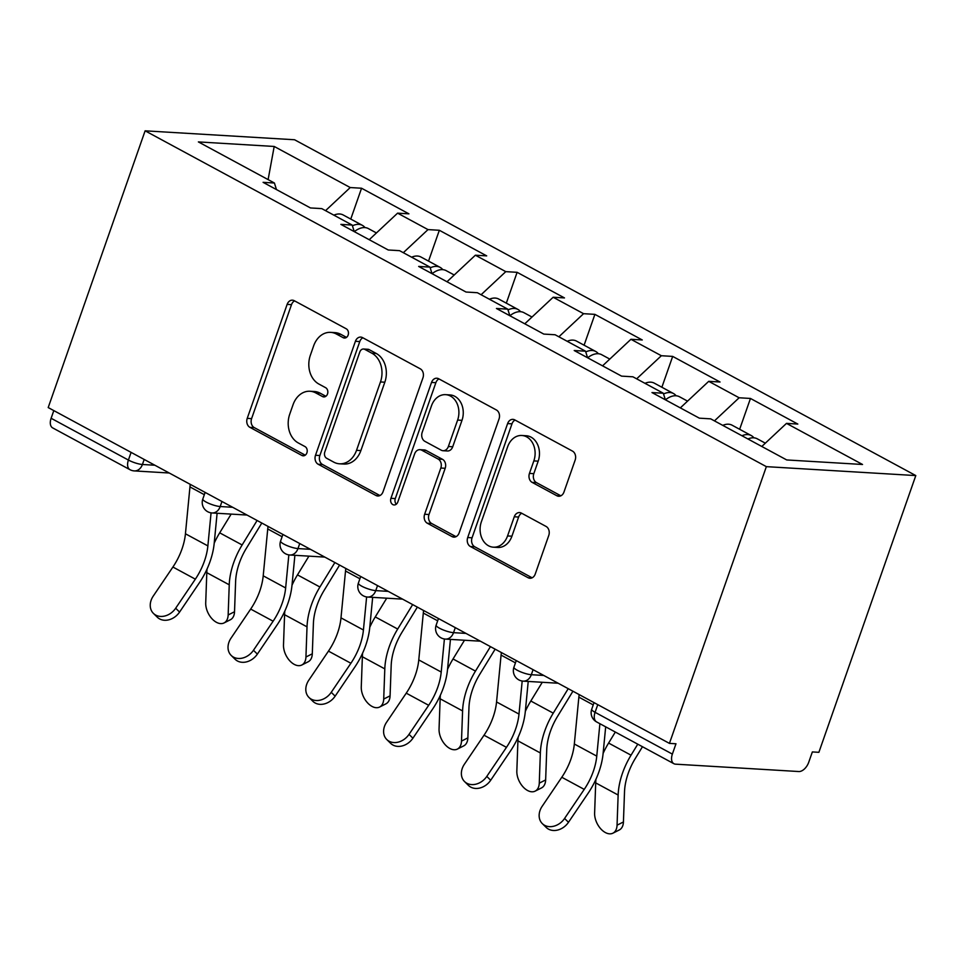 <?xml version="1.0" encoding="UTF-8"?>
<svg xmlns="http://www.w3.org/2000/svg" width="964" height="964" viewBox="0 0 964 964"><rect width="100%" height="100%" fill="white"/><g stroke="black" fill="none" stroke-linecap="round" stroke-linejoin="round"><path stroke-width="1.45" d="M348.125 335.098A4.808 3.76 -86.6 0 0 346.257 328.808L294.261 300.708A6.869 5.362 -86.6 0 0 292.454 300.178A6.869 5.362 -86.6 0 0 287.139 304.383L247.23 418.364A6.869 5.362 -86.6 0 0 249.905 427.341L301.901 455.454A4.808 3.76 -86.6 0 0 303.166 455.815A4.808 3.76 -86.6 0 0 306.889 452.863A4.808 3.76 -86.6 0 0 305.01 446.585L298.286 442.946A21.979 17.171 -86.6 0 1 289.718 414.219L293.044 404.723A21.979 17.171 -86.6 0 1 310.01 391.251A21.979 17.171 -86.6 0 1 315.794 392.926L322.53 396.566A4.808 3.76 -86.6 0 0 323.796 396.927A4.808 3.76 -86.6 0 0 327.507 393.987A4.808 3.76 -86.6 0 0 325.627 387.697L318.903 384.058A21.979 17.171 -86.6 0 1 310.336 355.33L313.662 345.835A21.979 17.171 -86.6 0 1 330.64 332.363A21.979 17.171 -86.6 0 1 336.424 334.038L343.148 337.677A4.808 3.76 -86.6 0 0 344.413 338.039A4.808 3.76 -86.6 0 0 348.125 335.098M556.843 495.737A6.869 5.362 -86.6 0 0 558.65 496.267A6.869 5.362 -86.6 0 0 563.964 492.05L575.159 460.081A6.869 5.362 -86.6 0 0 572.483 451.104L514.728 419.882A6.869 5.362 -86.6 0 0 512.92 419.364A6.869 5.362 -86.6 0 0 507.618 423.57L467.709 537.538A6.869 5.362 -86.6 0 0 470.384 546.516L528.127 577.737A6.869 5.362 -86.6 0 0 529.935 578.255A6.869 5.362 -86.6 0 0 535.237 574.05L548.769 535.43A6.869 5.362 -86.6 0 0 546.094 526.452L521.379 513.089A6.869 5.362 -86.6 0 0 519.572 512.571A6.869 5.362 -86.6 0 0 514.27 516.776L507.558 535.936A18.364 14.352 -86.6 0 1 493.375 547.191A18.364 14.352 -86.6 0 1 481.373 521.777L507.654 446.742A18.364 14.352 -86.6 0 1 521.837 435.487A18.364 14.352 -86.6 0 1 533.839 460.9L529.453 473.396A6.869 5.362 -86.6 0 0 532.128 482.374L556.843 495.737L560.506 495.954M669.438 743.389L48.2 407.567L145.118 130.827L766.356 466.648L669.438 743.389L675.981 743.774L672.366 754.101A10.496 6.158 118.4 0 0 673.908 763.717A10.496 6.158 118.4 0 0 675.511 764.163L798.807 771.537A10.496 6.158 118.4 0 0 808.736 762.247L812.351 751.932L818.882 752.318L915.8 475.577L766.356 466.648M422.955 377.804A6.869 5.362 -86.6 0 0 420.28 368.826L362.524 337.605A6.869 5.362 -86.6 0 0 360.717 337.087A6.869 5.362 -86.6 0 0 355.415 341.292L315.505 455.273A6.869 5.362 -86.6 0 0 318.18 464.25L375.924 495.46A6.869 5.362 -86.6 0 0 377.731 495.99A6.869 5.362 -86.6 0 0 383.033 491.773L422.955 377.804M438.632 378.744L496.376 409.965A6.869 5.362 -86.6 0 1 499.051 418.942L459.141 532.911A6.869 5.362 -86.6 0 1 453.839 537.129A6.869 5.362 -86.6 0 1 452.032 536.599L427.317 523.235A6.869 5.362 -86.6 0 1 424.642 514.258L440.825 468.034A6.869 5.362 -86.6 0 0 438.15 459.057L421.75 450.2A6.869 5.362 -86.6 0 0 419.943 449.682A6.869 5.362 -86.6 0 0 414.641 453.887L397.795 502.015A4.808 3.76 -86.6 0 1 394.083 504.955A4.808 3.76 -86.6 0 1 390.938 498.304L431.523 382.431A6.869 5.362 -86.6 0 1 436.825 378.225A6.869 5.362 -86.6 0 1 438.632 378.744M915.8 475.577L294.562 139.756L145.118 130.827M739.653 429.293L750.462 398.457L739.135 397.771L714.445 420.882M750.462 398.457L797.818 424.064L786.491 423.377L862.527 464.479L786.72 459.949L710.685 418.846L699.358 418.171L651.989 392.565L663.316 393.24L632.902 376.803L621.575 376.129L574.207 350.522L585.534 351.197L555.119 334.761L543.792 334.086L496.436 308.48L507.763 309.155L477.349 292.719L466.022 292.032L418.653 266.438L429.98 267.112L399.566 250.664L388.239 249.989L340.87 224.383L352.197 225.07L321.783 208.622L310.456 207.947L263.088 182.341L274.415 183.015L198.379 141.913L274.198 146.456L350.233 187.546L325.543 210.658M350.763 219.069L361.56 188.233L350.233 187.546M361.56 188.233L408.929 213.839L397.59 213.152L428.004 229.601L403.314 252.701M428.534 261.111L439.343 230.275L428.004 229.601M439.343 230.275L486.7 255.882L475.373 255.207L505.787 271.643L481.096 294.743M506.317 303.154L517.114 272.318L505.787 271.643M517.114 272.318L564.482 297.924L553.155 297.249L583.569 313.686L558.879 336.785M584.1 345.196L594.896 314.36L583.569 313.686M594.896 314.36L642.265 339.967L630.938 339.292L661.352 355.728L636.662 378.828M661.882 387.251L672.679 356.403L661.352 355.728M672.679 356.403L720.048 382.009L708.721 381.334L739.135 397.771M665.365 399.795L663.316 393.24M708.721 381.334L680.331 407.893M587.582 357.752L585.534 351.197M630.938 339.292L602.56 365.85M532.008 317.036L523.898 312.661A23.088 13.532 118.4 0 0 509.86 315.734L507.763 309.155M553.155 297.249L524.778 323.796M432.029 273.668L429.98 267.112M475.373 255.207L446.995 281.753M354.246 231.613L352.197 225.07M397.59 213.152L369.212 239.711M53.815 410.592L51.116 418.28L128.405 460.057L131.092 452.369M144.178 459.442L142.419 464.491A10.496 2.241 19.3 0 1 128.405 460.057A10.496 6.158 -61.6 0 0 129.947 469.673L52.671 427.896A10.496 6.158 -61.6 0 1 51.116 418.28M276.463 189.571L274.415 183.015M274.198 146.456L268.113 179.605M786.491 423.377L761.801 446.477M346.498 337.388L340.774 334.303A21.979 17.171 -86.6 0 0 334.99 332.628L330.64 332.363M310.01 391.251L314.372 391.517A21.979 17.171 -86.6 0 1 320.156 393.179L325.88 396.276M294.61 300.889A6.869 5.362 -86.6 0 0 291.502 304.648L251.592 418.629A6.869 5.362 -86.6 0 0 254.267 427.606L305.263 455.165M362.886 337.798A6.869 5.362 -86.6 0 0 359.777 341.557L319.855 455.526A6.869 5.362 -86.6 0 0 322.53 464.503L379.937 495.532M364.802 349.378A4.808 3.76 -86.6 0 0 363.536 349.016A4.808 3.76 -86.6 0 0 359.825 351.956L324.796 452.008A4.808 3.76 -86.6 0 0 326.663 458.286L333.761 462.13A21.979 17.171 -86.6 0 0 339.545 463.805A21.979 17.171 -86.6 0 0 356.523 450.333L380.467 381.949A21.979 17.171 -86.6 0 0 371.899 353.222L364.802 349.378L369.164 349.643A4.808 3.76 -86.6 0 0 367.899 349.281L363.536 349.016M339.545 463.805L343.907 464.058A21.979 17.171 -86.6 0 0 360.873 450.586L356.523 450.333M369.164 349.643L376.261 353.475A21.979 17.171 -86.6 0 1 384.829 382.202L360.873 450.586M456.032 536.671L431.667 523.5L427.317 523.235M419.943 449.682L424.305 449.935A6.869 5.362 -86.6 0 1 426.112 450.465L442.5 459.322A6.869 5.362 -86.6 0 1 445.187 468.299L428.992 514.523A6.869 5.362 -86.6 0 0 431.667 523.5M438.982 378.936A6.869 5.362 -86.6 0 0 435.873 382.696L395.3 498.569A4.808 3.76 -86.6 0 0 396.312 504.196M457.623 420.075A18.364 14.352 -86.6 0 0 445.633 394.662A18.364 14.352 -86.6 0 0 431.438 405.916L422.184 432.354A6.869 5.362 -86.6 0 0 424.859 441.331L441.259 450.2A6.869 5.362 -86.6 0 0 443.066 450.718A6.869 5.362 -86.6 0 0 448.368 446.513L457.623 420.075L461.985 420.34A18.364 14.352 -86.6 0 0 449.983 394.927L445.633 394.662M443.066 450.718L447.417 450.983A6.869 5.362 -86.6 0 0 452.719 446.766L448.368 446.513M461.985 420.34L452.719 446.766M521.837 435.487L526.199 435.74A18.364 14.352 -86.6 0 1 538.189 461.154L533.815 473.661A6.869 5.362 -86.6 0 0 536.49 482.639L560.855 495.809M493.375 547.191L497.725 547.456A18.364 14.352 -86.6 0 0 511.92 536.189L507.558 535.936M521.729 513.282A6.869 5.362 -86.6 0 0 518.62 517.041L511.92 536.189M515.089 420.075A6.869 5.362 -86.6 0 0 511.98 423.835L472.059 537.804A6.869 5.362 -86.6 0 0 474.734 546.781L532.14 577.81M207.043 569.049A55.972 32.812 118.4 0 0 206.802 572.664L205.718 602.837A15.737 9.748 -116.8 0 0 211.899 618.659A15.737 9.748 -116.8 0 0 224.034 622.949A15.737 9.748 -116.8 0 0 228.155 614.972L234.529 611.742L235.614 581.569A46.874 27.486 -61.6 0 1 239.277 563.217A46.874 27.486 -61.6 0 1 246.41 548.215L261.81 523.03M257.099 520.488L242.133 544.961A55.972 32.812 118.4 0 0 233.613 562.88A55.972 32.812 118.4 0 0 229.239 584.799L228.155 614.972M234.529 611.742A15.737 9.748 63.2 0 1 230.408 619.731L224.034 622.949M364.995 227.6A23.088 13.532 118.4 0 0 362.356 225.335A23.088 13.532 118.4 0 0 352.426 225.805M362.356 225.335L343.16 214.96A23.088 13.532 118.4 0 0 333.857 215.153M376.442 232.951L368.344 228.564A23.088 13.532 118.4 0 0 354.294 231.649M231.155 514.101L219.696 532.827A55.972 32.812 118.4 0 0 214.213 543.178M190.257 484.35A55.972 32.812 -61.6 0 0 189.956 486.916L185.437 533.779A46.874 27.486 118.4 0 1 181.979 549.01A46.874 27.486 118.4 0 1 172.905 567.037L153.24 596.101A15.737 12.568 -45.5 0 0 153.421 613.393A15.737 12.568 -45.5 0 0 175.677 608.224L195.343 579.159A46.874 27.486 118.4 0 0 204.416 561.132A46.874 27.486 118.4 0 0 207.875 545.901L211.068 512.848M217.105 513.258L214.201 543.286A55.972 32.812 -61.6 0 1 210.08 561.47A55.972 32.812 -61.6 0 1 199.235 583.003L179.581 612.068A15.737 12.568 134.5 0 1 157.325 617.225L153.421 613.393M284.826 611.092A55.972 32.812 118.4 0 0 284.585 614.707L283.5 644.892A15.737 9.748 -116.8 0 0 289.682 660.714A15.737 9.748 -116.8 0 0 301.816 665.003A15.737 9.748 -116.8 0 0 305.937 657.014L312.3 653.797L313.396 623.612A46.874 27.486 -61.6 0 1 317.06 605.259A46.874 27.486 -61.6 0 1 324.193 590.257L339.593 565.073M334.882 562.53L319.915 587.004A55.972 32.812 118.4 0 0 311.396 604.922A55.972 32.812 118.4 0 0 307.022 626.841L305.937 657.014M312.3 653.797A15.737 9.748 63.2 0 1 308.191 661.774L301.816 665.003M442.777 269.655A23.088 13.532 118.4 0 0 440.138 267.377A23.088 13.532 118.4 0 0 430.209 267.847M440.138 267.377L420.943 257.002A23.088 13.532 118.4 0 0 411.628 257.195M454.225 274.993L446.127 270.619A23.088 13.532 118.4 0 0 432.077 273.692M308.926 556.144L297.478 574.881A55.972 32.812 118.4 0 0 291.996 585.22M362.609 653.134A55.972 32.812 118.4 0 0 362.368 656.749L361.271 686.934A15.737 9.748 -116.8 0 0 367.465 702.756A15.737 9.748 -116.8 0 0 379.599 707.046A15.737 9.748 -116.8 0 0 383.708 699.057L390.083 695.839L391.179 665.666A46.874 27.486 -61.6 0 1 394.83 647.302A46.874 27.486 -61.6 0 1 401.976 632.3L417.364 607.127M412.664 604.573L397.698 629.046A55.972 32.812 118.4 0 0 389.167 646.965A55.972 32.812 118.4 0 0 384.805 668.883L383.708 699.057M390.083 695.839A15.737 9.748 63.2 0 1 385.974 703.816L379.599 707.046M520.56 311.697A23.088 13.532 118.4 0 0 517.921 309.432A23.088 13.532 118.4 0 0 507.992 309.902M517.921 309.432L498.725 299.045A23.088 13.532 118.4 0 0 489.411 299.238M386.709 598.198L375.261 616.924A55.972 32.812 118.4 0 0 369.778 627.263M440.379 695.177A55.972 32.812 118.4 0 0 440.15 698.804L439.054 728.977A15.737 9.748 -116.8 0 0 445.248 744.798A15.737 9.748 -116.8 0 0 457.382 749.088A15.737 9.748 -116.8 0 0 461.491 741.099L467.865 737.882L468.962 707.709A46.874 27.486 -61.6 0 1 472.613 689.356A46.874 27.486 -61.6 0 1 479.747 674.342L495.147 649.17M490.435 646.627L475.469 671.101A55.972 32.812 118.4 0 0 466.95 689.007A55.972 32.812 118.4 0 0 462.587 710.926L461.491 741.099M467.865 737.882A15.737 9.748 63.2 0 1 463.744 745.871L457.382 749.088M598.343 353.74A23.088 13.532 118.4 0 0 595.704 351.474A23.088 13.532 118.4 0 0 585.775 351.944M595.704 351.474L576.508 341.099A23.088 13.532 118.4 0 0 567.193 341.28M609.778 359.078L601.681 354.704A23.088 13.532 118.4 0 0 587.642 357.777M464.491 640.241L453.032 658.966A55.972 32.812 118.4 0 0 447.549 669.317M518.162 737.219A55.972 32.812 118.4 0 0 517.921 740.846L516.837 771.019A15.737 9.748 -116.8 0 0 523.018 786.841A15.737 9.748 -116.8 0 0 535.153 791.131A15.737 9.748 -116.8 0 0 539.274 783.154L545.648 779.924L546.733 749.751A46.874 27.486 -61.6 0 1 550.396 731.399A46.874 27.486 -61.6 0 1 557.529 716.397L572.929 691.212M568.218 688.67L553.252 713.143A55.972 32.812 118.4 0 0 544.732 731.061A55.972 32.812 118.4 0 0 540.358 752.968L539.274 783.154M545.648 779.924A15.737 9.748 63.2 0 1 541.527 787.913L535.153 791.131M676.113 395.782A23.088 13.532 118.4 0 0 673.475 393.517A23.088 13.532 118.4 0 0 663.545 393.987M673.475 393.517L654.279 383.142A23.088 13.532 118.4 0 0 644.976 383.323M687.561 401.132L679.463 396.746A23.088 13.532 118.4 0 0 665.413 399.819M542.274 682.283L530.815 701.009A55.972 32.812 118.4 0 0 525.332 711.36M595.945 779.274A55.972 32.812 118.4 0 0 595.704 782.889L594.619 813.062A15.737 9.748 -116.8 0 0 600.801 828.883A15.737 9.748 -116.8 0 0 612.935 833.173A15.737 9.748 -116.8 0 0 617.056 825.196L623.431 821.967L624.515 791.793A46.874 27.486 -61.6 0 1 628.179 773.441A46.874 27.486 -61.6 0 1 635.312 758.439L642.47 746.726M637.758 744.184L631.034 755.186A55.972 32.812 118.4 0 0 622.515 773.104A55.972 32.812 118.4 0 0 618.141 795.023L617.056 825.196M623.431 821.967A15.737 9.748 63.2 0 1 619.31 829.956L612.935 833.173M753.896 437.825A23.088 13.532 118.4 0 0 751.257 435.559A23.088 13.532 118.4 0 0 741.943 435.752M751.257 435.559L732.062 425.184A23.088 13.532 118.4 0 0 722.747 425.377M765.344 443.175L757.246 438.801A23.088 13.532 118.4 0 0 747.931 438.982M615.321 732.05L608.597 743.063A55.972 32.812 118.4 0 0 603.115 753.402M268.04 526.404A55.972 32.812 -61.6 0 0 267.739 528.959L263.208 575.821A46.874 27.486 118.4 0 1 259.762 591.053A46.874 27.486 118.4 0 1 250.676 609.079L231.023 638.144A15.737 12.568 -45.5 0 0 231.203 655.436A15.737 12.568 -45.5 0 0 253.46 650.278L273.113 621.202A46.874 27.486 118.4 0 0 282.199 603.175A46.874 27.486 118.4 0 0 285.645 587.956L288.839 554.89M294.888 555.312L291.984 585.341A55.972 32.812 -61.6 0 1 287.862 603.512A55.972 32.812 -61.6 0 1 277.017 625.046L257.364 654.11A15.737 12.568 134.5 0 1 235.108 659.268L231.203 655.436M345.823 568.447A55.972 32.812 -61.6 0 0 345.522 571.001L340.991 617.864A46.874 27.486 118.4 0 1 337.545 633.095A46.874 27.486 118.4 0 1 328.459 651.122L308.805 680.186A15.737 12.568 -45.5 0 0 308.986 697.478A15.737 12.568 -45.5 0 0 331.242 692.321L350.896 663.256A46.874 27.486 118.4 0 0 359.982 645.217A46.874 27.486 118.4 0 0 363.428 629.998L366.621 596.945M372.658 597.355L369.766 627.383A55.972 32.812 -61.6 0 1 365.645 645.567A55.972 32.812 -61.6 0 1 354.8 667.088L335.147 696.153A15.737 12.568 134.5 0 1 312.89 701.31L308.986 697.478M423.594 610.489A55.972 32.812 -61.6 0 0 423.304 613.056L418.774 659.918A46.874 27.486 118.4 0 1 415.327 675.137A46.874 27.486 118.4 0 1 406.242 693.164L386.588 722.241A15.737 12.568 -45.5 0 0 386.769 739.521A15.737 12.568 -45.5 0 0 409.025 734.363L428.679 705.299A46.874 27.486 118.4 0 0 437.764 687.272A46.874 27.486 118.4 0 0 441.211 672.041L444.404 638.987M450.441 639.397L447.537 669.426A55.972 32.812 -61.6 0 1 443.428 687.609A55.972 32.812 -61.6 0 1 432.583 709.13L412.917 738.195A15.737 12.568 134.5 0 1 390.673 743.365L386.769 739.521M501.376 652.532A55.972 32.812 -61.6 0 0 501.075 655.098L496.556 701.961A46.874 27.486 118.4 0 1 493.098 717.18A46.874 27.486 118.4 0 1 484.024 735.219L464.359 764.283A15.737 12.568 -45.5 0 0 464.552 781.563A15.737 12.568 -45.5 0 0 486.796 776.406L506.462 747.341A46.874 27.486 118.4 0 0 515.535 729.314A46.874 27.486 118.4 0 0 518.994 714.083L522.187 681.03M528.224 681.44L525.32 711.468A55.972 32.812 -61.6 0 1 521.199 729.652A55.972 32.812 -61.6 0 1 510.354 751.173L490.7 780.25A15.737 12.568 134.5 0 1 468.444 785.407L464.552 781.563M579.159 694.574A55.972 32.812 -61.6 0 0 578.858 697.141L574.327 744.003A46.874 27.486 118.4 0 1 570.881 759.234A46.874 27.486 118.4 0 1 561.795 777.261L542.142 806.326A15.737 12.568 -45.5 0 0 542.322 823.618A15.737 12.568 -45.5 0 0 564.579 818.448L584.232 789.383A46.874 27.486 118.4 0 0 593.318 771.357A46.874 27.486 118.4 0 0 596.764 756.125L599.897 723.711M605.681 726.832L603.103 753.511A55.972 32.812 -61.6 0 1 598.981 771.694A55.972 32.812 -61.6 0 1 588.136 793.227L568.483 822.292A15.737 12.568 134.5 0 1 546.227 827.449L542.322 823.618M597.776 704.648L595.077 712.324L672.366 754.101M594.029 702.623L591.715 709.239A10.496 2.241 -160.7 0 0 595.077 712.324A10.496 6.158 118.4 0 0 596.632 721.94L673.908 763.717M169.266 473.011L134.309 470.914A10.496 8.206 -86.6 0 0 142.419 464.491L154.879 465.226M221.961 501.497L220.202 506.534A10.496 2.241 19.3 0 1 206.188 502.099A10.496 2.241 -160.7 0 1 202.814 499.015A10.496 10.496 0 0 0 212.092 512.969A10.496 8.206 -86.6 0 0 220.202 506.534L232.661 507.281M299.744 543.539L297.972 548.576L310.444 549.323M377.527 585.582L375.755 590.619L388.215 591.366M455.297 627.624L453.538 632.661L465.998 633.408M533.08 669.667L531.321 674.716L543.78 675.451M283.958 544.142A10.496 2.241 -160.7 0 1 280.596 541.069A10.496 10.496 0 0 0 289.875 555.011A10.496 8.206 -86.6 0 0 297.972 548.576A10.496 2.241 19.3 0 1 283.958 544.142M361.741 586.184A10.496 2.241 -160.7 0 1 358.379 583.112A10.496 10.496 0 0 0 367.646 597.053A10.496 8.206 -86.6 0 0 375.755 590.619A10.496 2.241 19.3 0 1 361.741 586.184M439.524 628.227A10.496 2.241 -160.7 0 1 436.15 625.154A10.496 10.496 0 0 0 445.428 639.096A10.496 8.206 -86.6 0 0 453.538 632.661A10.496 2.241 19.3 0 1 439.524 628.227M517.307 670.281A10.496 2.241 -160.7 0 1 513.933 667.196A10.496 10.496 0 0 0 523.211 681.138A10.496 8.206 -86.6 0 0 531.321 674.716A10.496 2.241 19.3 0 1 517.307 670.281M340.774 334.303L336.424 334.038M325.097 396.71L322.53 396.566M320.156 393.179L315.794 392.926M304.467 455.598L301.901 455.454M254.267 427.606L249.905 427.341M251.592 418.629L247.23 418.364M291.502 304.648L287.139 304.383M345.714 337.834L343.148 337.677M379.587 495.677L375.924 495.46M322.53 464.503L318.18 464.25M319.855 455.526L315.505 455.273M359.777 341.557L355.415 341.292M384.829 382.202L380.467 381.949M376.261 353.475L371.899 353.222M455.695 536.815L452.032 536.599M428.992 514.523L424.642 514.258M445.187 468.299L440.825 468.034M442.5 459.322L438.15 459.057M426.112 450.465L421.75 450.2M395.3 498.569L390.938 498.304M435.873 382.696L431.523 382.431M536.49 482.639L532.128 482.374M533.815 473.661L529.453 473.396M538.189 461.154L533.839 460.9M518.62 517.041L514.27 516.776M531.791 577.954L528.127 577.737M474.734 546.781L470.384 546.516M472.059 537.804L467.709 537.538M511.98 423.835L507.618 423.57M229.239 584.799L206.802 572.664M242.133 544.961L219.696 532.827M185.437 533.779L207.875 545.901M175.677 608.224L179.581 612.068M172.905 567.037L195.343 579.159M189.956 486.916L204.332 494.689M307.022 626.841L284.585 614.707M319.915 587.004L297.478 574.881M384.805 668.883L362.368 656.749M397.698 629.046L375.261 616.924M462.587 710.926L440.15 698.804M475.469 671.101L453.032 658.966M540.358 752.968L517.921 740.846M553.252 713.143L530.815 701.009M618.141 795.023L595.704 782.889M631.034 755.186L608.597 743.063M263.208 575.821L285.645 587.956M253.46 650.278L257.364 654.11M250.676 609.079L273.113 621.202M267.739 528.959L282.115 536.731M340.991 617.864L363.428 629.998M331.242 692.321L335.147 696.153M328.459 651.122L350.896 663.256M345.522 571.001L359.897 578.774M418.774 659.918L441.211 672.041M409.025 734.363L412.917 738.195M406.242 693.164L428.679 705.299M423.304 613.056L437.668 620.816M496.556 701.961L518.994 714.083M486.796 776.406L490.7 780.25M484.024 735.219L506.462 747.341M501.075 655.098L515.451 662.858M574.327 744.003L596.764 756.125M564.579 818.448L568.483 822.292M561.795 777.261L584.232 789.383M578.858 697.141L593.234 704.913M129.947 469.673A10.496 10.496 0 0 0 134.309 470.914M205.127 492.399L202.814 499.015M247.049 515.053L212.092 512.969M282.91 534.442L280.596 541.069M324.832 557.096L289.875 555.011M360.693 576.484L358.379 583.112M402.603 599.138L367.646 597.053M438.475 618.526L436.15 625.154M480.385 641.193L445.428 639.096M516.258 660.581L513.933 667.196M558.168 683.235L523.211 681.138M591.715 709.239A10.496 10.496 0 0 0 596.632 721.94"/></g></svg>
